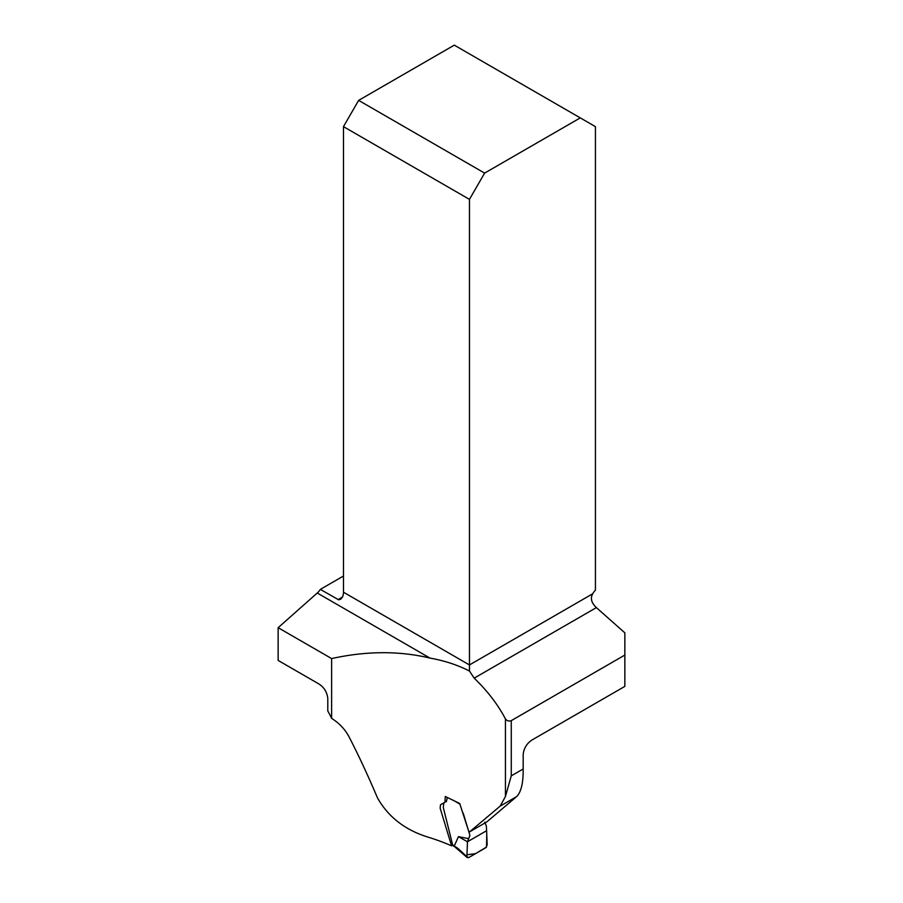<?xml version="1.0" encoding="UTF-8"?>
<svg xmlns="http://www.w3.org/2000/svg" width="903" height="903" viewBox="0 0 903 903"><rect width="100%" height="100%" fill="white"/><g stroke="black" fill="none" stroke-linecap="round" stroke-linejoin="round"><path stroke-width="1.35" d="M452.73 845.163L451.568 845.829A170.475 98.427 180 0 0 428.011 837.126C405.154 830.049 388.335 817.012 377.544 798.015C368.097 775.745 358.593 755.326 349.009 736.758C345.036 729.297 339.246 723.168 331.627 718.37L331.627 658.569C366.415 650.916 399.194 650.747 429.963 658.084C444.615 660.714 457.776 665.037 469.458 671.042L474.177 678.153C487.394 690.863 497.813 704.442 505.443 718.901C506.978 720.91 508.92 721.486 511.267 720.639L624.853 655.059L624.853 686.382L532.194 739.884C526.934 743.259 523.932 748.102 523.176 754.423L523.176 768.984C523.334 782.957 521.133 792.179 516.572 796.649L486.83 821.899L469.594 831.866L500.172 806.119L505.443 796.491L511.267 775.858L511.267 720.639M451.568 845.829L440.133 808.129L440.529 804.731L444.953 802.293L445.281 796.491L459.717 803.489L468.68 831.211L469.594 831.866M331.627 718.37A72.906 42.091 60 0 0 327.789 710.966L327.789 698.425C327.067 692.149 324.098 687.33 318.894 683.955L278.147 660.432L278.147 627.698L331.627 658.569M429.963 658.084L317.258 593.011L278.147 627.698M317.258 593.011A11.434 6.603 120 0 0 320.351 589.377L343.479 576.024M624.853 655.059L624.853 632.856L596.375 607.606A11.434 6.603 60 0 1 592.718 603.057C590.991 599.953 590.991 596.86 592.718 593.768A11.434 6.603 -60 0 1 595.427 590.122L595.427 126.634L580.268 117.887L484.618 173.105L358.638 100.38L454.288 45.15L580.268 117.887M320.351 589.377L338.591 599.784L340.612 599.321L342.587 596.962A11.434 6.603 120 0 0 343.479 592.21L469.458 664.947L469.458 671.042M592.718 593.768L469.458 664.947L469.458 199.371L343.479 126.634L343.479 592.21M343.479 126.634L358.638 100.38M484.618 173.105L469.458 199.371M463.183 813.061L469.921 835.399L467.461 841.777L486.615 830.715L486.299 825.895L484.764 822.181M468.488 838.65L458.453 836.63L467.461 841.777L466.975 854.769L475.565 853.628L486.536 847.048L486.74 834.372M447.369 797.451L446.308 801.796M443.858 802.756L443.294 807.496L452.617 844.836L457.855 848.38L466.919 856.631L467.461 841.777L486.615 830.715L486.74 834.056M458.453 836.63L454.356 845.795M467.291 857.647L466.919 856.631L468.544 857.681L485.825 847.703L487.168 844.937L486.615 830.715M453.396 846.009L452.617 844.836M458.216 849.384L457.855 848.38M454.807 846.856L454.344 845.863M505.443 796.491L505.443 718.901M596.375 607.606L474.177 678.153M338.049 599.592L342.587 596.962M511.267 775.858L523.176 768.984M516.572 796.649L500.172 806.119M459.65 804.02L453.238 800.227M467.212 857.579L454.74 846.811M454.773 846.833L453.306 845.964"/></g></svg>

